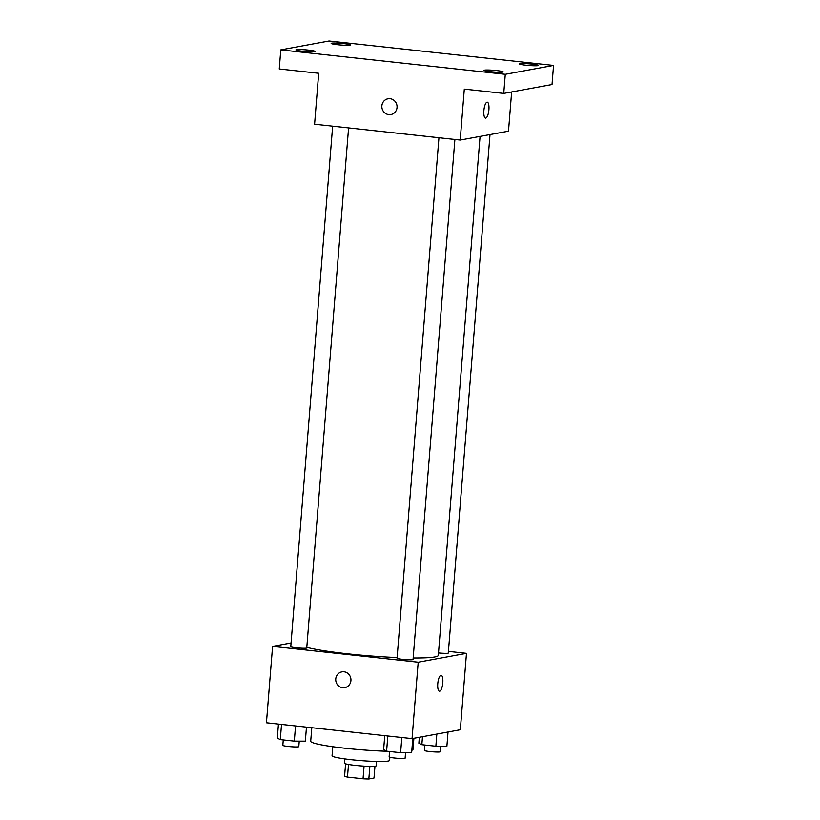 <?xml version="1.0" encoding="UTF-8"?>
<svg xmlns="http://www.w3.org/2000/svg" width="820" height="820" viewBox="0 0 820 820"><rect width="100%" height="100%" fill="white"/><g stroke="black" fill="none" stroke-linecap="round" stroke-linejoin="round"><path stroke-width="1.23" d="M374.955 766.198L374.002 778.047L368.836 779A15.231 1.322 4.6 0 1 363.045 778.795L347.475 777.093A15.231 1.322 4.6 0 1 344.574 776.355L345.579 763.83M348.5 764.466L347.475 777.093M364.059 766.126L363.045 778.795M376.636 761.462L376.288 765.757A16.031 1.394 -175.4 0 1 355.285 765.398A16.031 1.394 -175.4 0 1 344.328 763.184L344.677 758.889M369.861 766.351L368.836 779M389.838 757.28L389.582 760.417A28.854 2.501 -175.4 0 1 351.77 759.761A28.854 2.501 -175.4 0 1 332.059 755.784L332.787 746.723M387.522 751.284A51.301 4.459 -175.4 0 1 345.753 748.322A51.301 4.459 -175.4 0 1 310.708 741.249L311.805 727.709M413.885 738.287L412.983 749.48A51.301 4.459 -175.4 0 1 411.835 750.3M448.427 651.377L466.477 653.335L460.327 729.749L412.05 738.625L266.438 722.779L272.588 646.365L291.069 642.962M466.477 653.335L418.2 662.211L412.05 738.625M418.2 662.211L272.588 646.365M344.789 687.642A8.015 7.595 79.6 0 1 335.759 678.929A8.015 7.595 79.6 0 1 350.816 678.386A8.015 7.595 79.6 0 1 344.789 687.642A8.015 7.595 79.6 0 1 335.759 678.929A8.015 7.595 79.6 0 1 341.899 671.877M306.803 647.308A69.003 5.996 4.6 0 0 397.126 657.558M413.167 657.978A69.003 5.996 4.6 0 0 438.31 655.385L480.069 136.407M438.505 652.935A8.015 0.697 4.6 0 0 448.294 653.038L490.011 134.583M438.946 137.739L397.064 658.234A8.015 0.697 4.6 0 0 404.998 659.567A8.015 0.697 4.6 0 0 413.044 659.516L454.895 139.482M332.654 126.177L290.772 646.662A8.015 0.697 4.6 0 0 298.705 647.995A8.015 0.697 4.6 0 0 306.752 647.943L348.592 127.91M439.653 691.209A8.015 2.46 -83.8 0 1 439.417 691.209A8.015 2.46 -83.8 0 1 437.839 682.978A8.015 2.46 -83.8 0 1 441.16 675.28A8.015 2.46 -83.8 0 1 442.769 683.142A8.015 2.46 -83.8 0 1 439.653 691.209M441.15 675.28A8.015 2.46 -83.8 0 1 442.769 683.152A8.015 2.46 -83.8 0 1 439.643 691.209A8.015 2.46 -83.8 0 1 439.417 691.209M460.215 140.056L314.593 124.209L318.693 73.267L279.261 68.972L280.799 49.876L329.076 41L553.561 65.426L552.024 84.532L503.746 93.408L464.304 89.113L460.215 140.056L508.492 131.179L511.649 91.953M553.561 65.426L505.284 74.302L503.746 93.408M505.284 74.302L280.799 49.876M390.904 114.544A8.015 7.595 79.6 0 1 381.874 105.831A8.015 7.595 79.6 0 1 396.921 105.288A8.015 7.595 79.6 0 1 390.904 114.544A8.015 7.595 79.6 0 1 381.864 105.831A8.015 7.595 79.6 0 1 388.003 98.779M487.264 102.182A8.015 2.46 -83.8 0 1 488.874 110.054A8.015 2.46 -83.8 0 1 485.758 118.111A8.015 2.46 -83.8 0 1 485.532 118.121A8.015 2.46 -83.8 0 1 483.954 109.88A8.015 2.46 -83.8 0 1 487.264 102.182A8.015 2.46 -83.8 0 1 488.884 110.054A8.015 2.46 -83.8 0 1 485.758 118.111A8.015 2.46 -83.8 0 1 485.532 118.121M525.825 65.2A9.614 0.83 -175.4 0 1 519.255 63.878A9.614 0.83 -175.4 0 1 531.862 64.093A9.614 0.83 -175.4 0 1 538.432 65.415A9.614 0.83 -175.4 0 1 525.825 65.2M337.737 44.731A9.614 0.83 -175.4 0 1 331.167 43.409A9.614 0.83 -175.4 0 1 343.775 43.624A9.614 0.83 -175.4 0 1 350.345 44.946A9.614 0.83 -175.4 0 1 337.737 44.731M302.498 51.209A9.614 0.83 -175.4 0 1 295.928 49.887A9.614 0.83 -175.4 0 1 308.535 50.102A9.614 0.83 -175.4 0 1 315.106 51.424A9.614 0.83 -175.4 0 1 302.498 51.209M490.585 71.678A9.614 0.83 -175.4 0 1 484.015 70.356A9.614 0.83 -175.4 0 1 496.612 70.571A9.614 0.83 -175.4 0 1 503.183 71.893A9.614 0.83 -175.4 0 1 490.585 71.678M448.027 732.014L446.89 746.251L435.861 746.231L421.849 744.703L418.866 743.207L419.338 737.282M436.834 734.064L435.861 746.231M422.484 736.708L421.849 744.703M424.811 745.031L424.37 750.454A8.015 0.697 4.6 0 0 432.304 751.786A8.015 0.697 4.6 0 0 440.35 751.735L440.791 746.241M306.475 727.135L305.347 741.157L294.318 741.136L280.307 739.609L277.324 738.113L278.452 724.08M295.538 725.946L294.318 741.136M281.526 724.419L280.307 739.609M283.269 739.937L282.828 745.359A8.015 0.697 4.6 0 0 290.762 746.702A8.015 0.697 4.6 0 0 298.808 746.651L299.249 741.147M412.788 738.492L411.64 752.729L400.611 752.709L386.599 751.181L383.616 749.685L384.744 735.653M401.831 737.508L400.611 752.709M387.819 735.991L386.599 751.181M389.561 751.509L389.131 756.932A8.015 0.697 4.6 0 0 397.064 758.264A8.015 0.697 4.6 0 0 405.111 758.213L405.551 752.719"/></g></svg>
